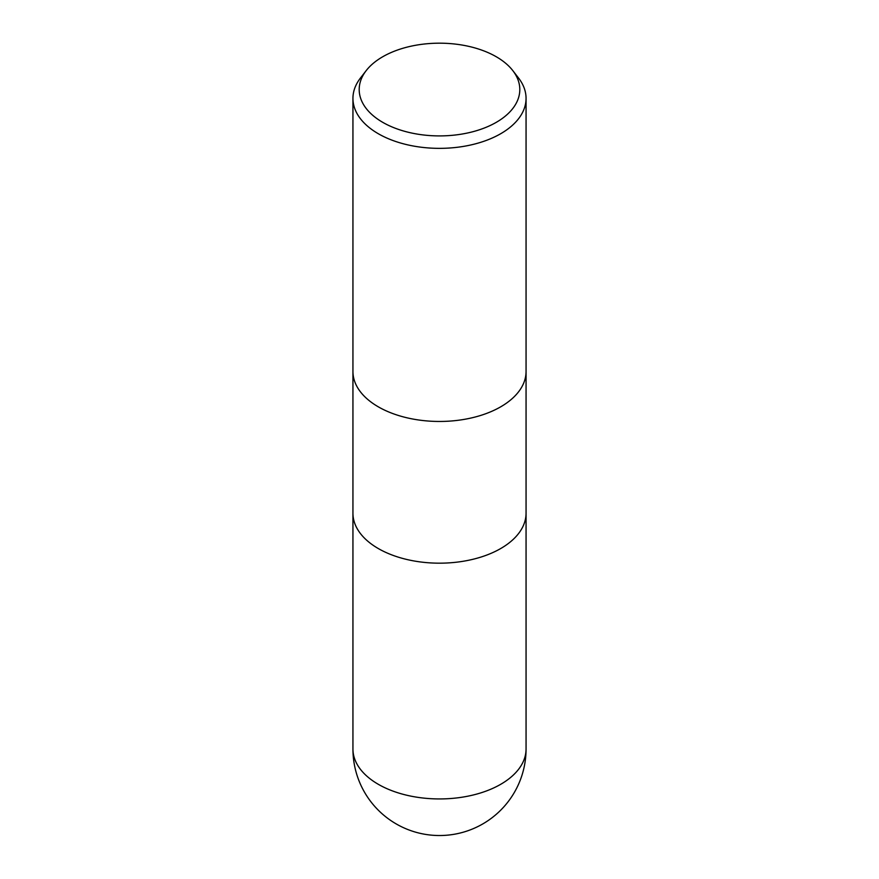 <?xml version="1.0" encoding="UTF-8"?>
<svg xmlns="http://www.w3.org/2000/svg" width="879" height="879" viewBox="0 0 879 879"><rect width="100%" height="100%" fill="white"/><g stroke="black" fill="none" stroke-linecap="round" stroke-linejoin="round"><path stroke-width="1.32" d="M352.94 371.498A86.56 49.971 180 0 0 406.373 417.657A86.56 49.971 180 0 0 500.7 406.823A86.56 49.971 180 0 0 526.06 371.498A86.56 49.971 180 0 1 500.7 406.823A86.56 49.971 180 0 1 406.373 417.657A86.56 49.971 180 0 1 352.94 371.498L352.94 98.382A86.56 49.971 180 0 1 360.489 77.978L366.191 70.617A80.308 46.367 180 0 1 382.717 56.761A80.308 46.367 180 0 1 512.809 70.617A80.308 46.367 180 0 1 496.283 122.335A80.308 46.367 180 0 1 393.957 127.73A80.308 46.367 180 0 1 366.191 70.617M352.94 513.204A86.56 49.971 180 0 0 406.373 559.374A86.56 49.971 180 0 0 500.7 548.54A86.56 49.971 180 0 0 526.06 513.204A86.56 49.971 180 0 1 500.7 548.54A86.56 49.971 180 0 1 406.373 559.374A86.56 49.971 180 0 1 352.94 513.204L352.94 371.652M512.809 70.617L518.511 77.978A86.56 49.971 180 0 1 526.06 98.382A86.56 49.971 180 0 1 500.7 133.718A86.56 49.971 180 0 1 406.373 144.552A86.56 49.971 180 0 1 352.94 98.382M526.06 748.974L526.06 748.974A86.56 49.971 180 0 1 500.7 784.31A86.56 49.971 180 0 1 406.373 795.132A86.56 49.971 180 0 1 352.94 748.974L352.94 748.974A86.56 86.56 0 0 0 482.78 823.931A86.56 86.56 0 0 0 526.06 748.974L526.06 513.369M526.06 371.498L526.06 98.382M526.06 513.204L526.06 371.652M352.94 513.369L352.94 748.974"/></g></svg>
